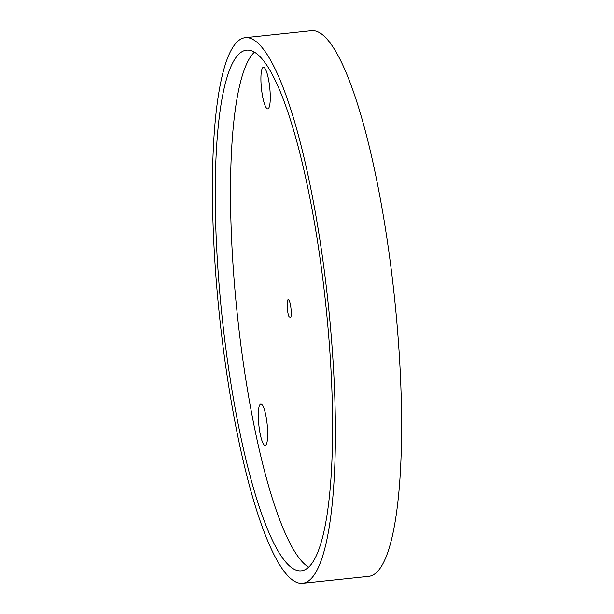 <?xml version="1.0" encoding="UTF-8"?>
<svg xmlns="http://www.w3.org/2000/svg" width="614" height="614" viewBox="0 0 614 614"><rect width="100%" height="100%" fill="white"/><g stroke="black" fill="none" stroke-linecap="round" stroke-linejoin="round"><path stroke-width="0.92" d="M260.781 403.858A20.899 4.168 -96 0 0 258.862 425.149A20.899 4.168 -96 0 0 265.194 445.426A20.899 4.168 -96 0 0 265.225 445.419A20.899 4.168 -96 0 0 267.136 424.128A20.899 4.168 -96 0 0 260.812 403.851A20.899 4.168 -96 0 0 260.781 403.858M263.375 67.287A20.899 4.168 -96 0 0 261.457 88.585A20.899 4.168 -96 0 0 267.788 108.855A20.899 4.168 -96 0 0 267.811 108.855A20.899 4.168 -96 0 0 269.73 87.564A20.899 4.168 -96 0 0 263.398 67.287A20.899 4.168 -96 0 0 263.375 67.287M290.66 317.584L289.017 316.701C287.03 312.518 286.416 299.44 288.212 299.716L288.826 300.077C290.714 302.057 292.103 315.182 290.675 317.553M308.712 567.19A261.779 52.19 84 0 1 237.288 314.353A261.779 52.19 84 0 1 254.396 52.182M245.147 37.684L311.344 30.7A274.32 54.692 84 0 1 394.403 296.823A274.32 54.692 84 0 1 369.26 576.27A274.32 54.692 84 0 1 368.884 576.316L302.687 583.3A274.32 54.692 84 0 1 219.528 316.225A274.32 54.692 84 0 1 245.147 37.684A274.32 54.692 84 0 1 328.206 303.8A274.32 54.692 84 0 1 303.063 583.254A274.32 54.692 84 0 1 302.687 583.3M301.735 570.782A261.779 52.19 -96 0 0 325.719 304.107A261.779 52.19 -96 0 0 246.46 50.156A261.779 52.19 -96 0 0 222.015 315.964A261.779 52.19 -96 0 0 301.367 570.828A261.779 52.19 -96 0 0 301.735 570.782"/></g></svg>

